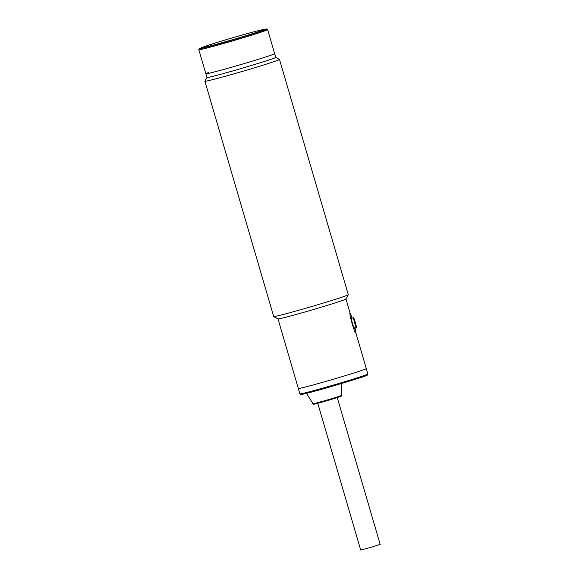 <?xml version="1.0" encoding="UTF-8"?>
<svg xmlns="http://www.w3.org/2000/svg" width="579" height="579" viewBox="0 0 579 579"><rect width="100%" height="100%" fill="white"/><g stroke="black" fill="none" stroke-linecap="round" stroke-linejoin="round"><path stroke-width="0.87" d="M353.545 317.762A4.965 0.398 -106.2 0 1 353.566 317.755A4.965 0.398 -106.2 0 1 355.296 322.3A4.965 0.398 -106.2 0 1 356.346 327.28A4.965 0.398 -106.2 0 1 356.331 327.287A4.965 0.398 -106.2 0 1 354.594 322.742A4.965 0.398 -106.2 0 1 353.545 317.762L351.265 318.421M355.557 324.587L354.341 320.455L355.463 324.501M354.963 327.685A10.364 0.832 -106.2 0 1 355.803 333.048A10.364 0.832 -106.2 0 1 355.767 333.07A10.364 0.832 -106.2 0 1 352.148 323.581A10.364 0.832 -106.2 0 1 349.962 313.188A10.364 0.832 -106.2 0 1 349.991 313.167A10.364 0.832 -106.2 0 1 352.198 318.146M351.735 318.284A5.826 0.47 73.8 0 0 351.258 317.524A5.826 0.47 73.8 0 0 351.236 317.531A5.826 0.47 73.8 0 0 352.466 323.379A5.826 0.47 73.8 0 0 354.5 328.72A5.826 0.47 73.8 0 0 354.522 328.706A5.826 0.47 73.8 0 0 354.5 327.823M263.09 29.594L266.55 28.95L267.621 29.616L274.649 53.637A35.833 0.999 163.7 0 1 237.774 65.463A35.833 0.999 163.7 0 1 205.856 73.757A35.833 0.999 -16.3 0 0 239.156 65.058A35.833 0.999 -16.3 0 0 274.562 53.753A35.833 0.999 -16.3 0 0 274.649 53.637L275.734 57.372L279.462 59.398A38.858 1.086 163.7 0 1 279.483 59.42A38.858 1.086 163.7 0 1 279.389 59.536A38.858 1.086 163.7 0 1 241.002 71.803A38.858 1.086 163.7 0 1 204.894 81.234A38.858 1.086 163.7 0 1 204.901 81.198A38.858 1.086 163.7 0 1 204.908 81.19L206.949 77.463A35.833 0.999 163.7 0 0 241.761 68.344A35.833 0.999 163.7 0 0 275.713 57.343M204.894 81.234L273.693 316.518A38.858 1.086 -16.3 0 0 273.722 316.539A38.858 1.086 -16.3 0 0 310.322 306.935A38.858 1.086 -16.3 0 0 348.189 294.82A38.858 1.086 -16.3 0 0 348.283 294.733A38.858 1.086 -16.3 0 0 348.29 294.704L279.483 59.42M298.417 388.343A35.406 0.992 163.7 0 0 298.33 388.451A35.406 0.992 -16.3 0 0 331.224 379.86A35.406 0.992 -16.3 0 0 366.203 368.685A35.406 0.992 163.7 0 1 331.224 379.86A35.406 0.992 163.7 0 1 298.33 388.451L277.985 318.87A35.406 0.992 -16.3 0 0 311.35 310.134A35.406 0.992 -16.3 0 0 345.851 299.097A35.406 0.992 -16.3 0 0 345.938 299.017L348.283 294.733M205.241 80.575L204.908 81.19L205.241 80.575M267.621 29.616A35.833 0.999 163.7 0 1 267.534 29.724A35.833 0.999 163.7 0 1 232.128 41.037A35.833 0.999 163.7 0 1 198.836 49.729L205.856 73.757A35.833 0.999 163.7 0 1 208.925 72.418M275.734 57.372A35.833 0.999 163.7 0 1 238.866 69.191A35.833 0.999 163.7 0 1 206.949 77.485L205.856 73.757M263.879 29.507A33.893 0.948 163.7 0 1 265.508 29.363A33.893 0.948 163.7 0 1 265.428 29.435A33.893 0.948 163.7 0 1 232.396 40.002A33.893 0.948 163.7 0 1 200.472 48.375A33.893 0.948 163.7 0 1 200.537 48.252A33.893 0.948 163.7 0 1 201.926 47.623A32.381 0.905 163.7 0 1 233.916 37.403A32.381 0.905 163.7 0 1 264.002 29.551A32.381 0.905 163.7 0 1 263.923 29.645A32.381 0.905 163.7 0 1 231.933 39.871A32.381 0.905 163.7 0 1 201.847 47.724A32.381 0.905 163.7 0 1 201.926 47.63M337.246 397.563L380.164 544.354L370.119 547.589L360.688 550.05L317.77 403.259M340.857 396.253C340.365 396.926 311.987 405.155 313.999 404.048M263.119 29.594L266.463 29.138C267.223 29.399 255.259 33.206 230.565 40.566C205.82 47.731 197.453 49.447 199.502 48.549L202.614 47.283M301.058 394.313C299.032 395.196 307.297 393.503 331.738 386.425C356.128 379.158 367.947 375.395 367.195 375.141M367.868 373.962L367.455 375.011C367.115 375.134 368.266 375.12 357.381 378.652L314.875 391.172L302.043 394.357L300.682 394.487L299.908 393.836A35.406 0.992 -16.3 0 0 332.802 385.245A35.406 0.992 -16.3 0 0 367.781 374.07A35.406 0.992 -16.3 0 0 367.868 373.962L355.861 332.896M341.516 395.385L341.118 396.13C343.803 395.443 331.796 399.474 320.65 402.485C310.366 405.162 314.658 403.99 312.993 403.722A14.859 0.413 -16.3 0 0 326.853 400.096A14.859 0.413 -16.3 0 0 341.472 395.421A14.859 0.413 -16.3 0 0 341.516 395.385L341.415 383.58M354.03 327.96L356.331 327.287M350.1 313.203L345.945 299.003M278 318.884L273.722 316.539M202.643 47.275L199.248 48.679L198.836 49.729M264.002 29.551L264.14 30.021M201.847 47.724L201.984 48.202M298.33 388.451L299.908 393.836M312.993 403.722L306.486 393.358"/></g></svg>

